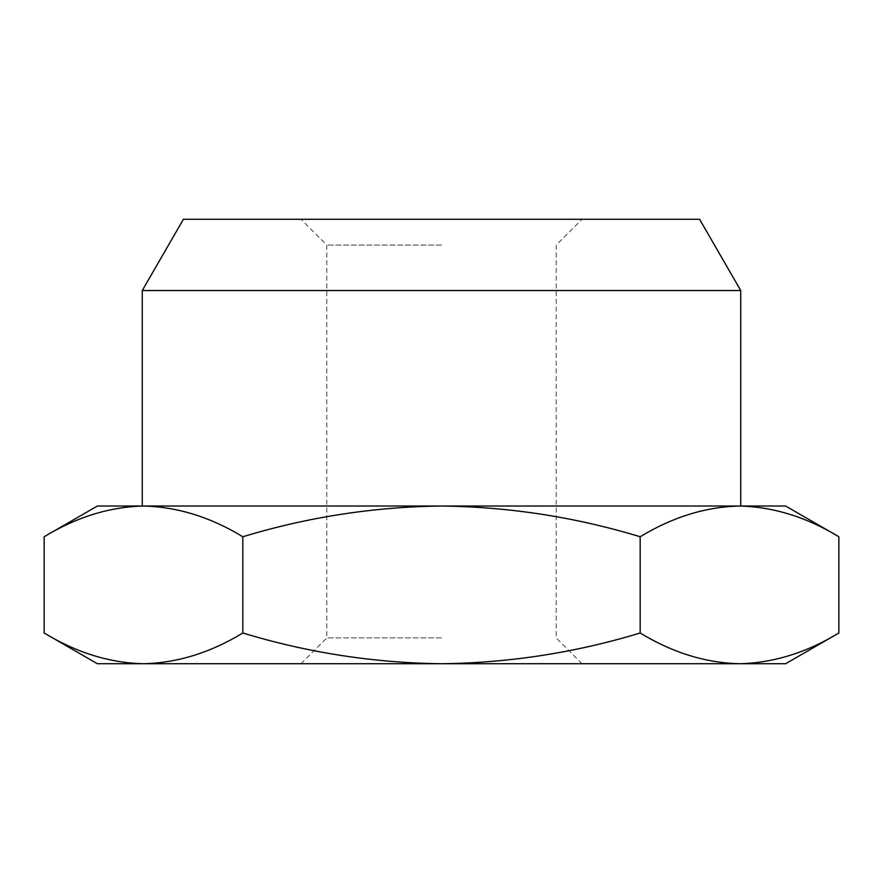 <?xml version="1.0" encoding="UTF-8"?>
<svg xmlns="http://www.w3.org/2000/svg" width="883" height="883" viewBox="0 0 883 883"><rect width="100%" height="100%" fill="white"/><g stroke="black" fill="none" stroke-linecap="round" stroke-linejoin="round"><path stroke-width="0.66" stroke-dasharray="4.42 3.31" d="M142.262 290.529L740.738 290.529M785.616 506.025L97.384 506.025M183.41 219.26L699.59 219.26M441.5 245.066L326.798 245.066L441.5 245.066M838.85 536.754C806.466 517.085 773.353 506.842 739.513 506.025C705.672 506.842 672.559 517.085 640.175 536.754C575.407 517.085 509.182 506.842 441.5 506.025C373.818 506.842 307.593 517.085 242.825 536.754L242.825 633.001C210.441 652.68 177.328 662.923 143.488 663.74L97.384 663.74M640.175 536.754L640.175 633.001C575.407 652.68 509.182 662.923 441.5 663.74L143.488 663.74C109.647 662.923 76.534 652.68 44.15 633.001M441.5 637.934L326.798 637.934L441.5 637.934M242.825 536.754C210.441 517.085 177.328 506.842 143.488 506.025C109.647 506.842 76.534 517.085 44.15 536.754M441.5 219.26L582.018 219.26L441.5 219.26M838.85 633.001C806.466 652.68 773.353 662.923 739.513 663.74L441.5 663.74C373.818 662.923 307.593 652.68 242.825 633.001M785.616 663.74L739.513 663.74C705.672 662.923 672.559 652.68 640.175 633.001M441.5 663.74L582.018 663.74L441.5 663.74M300.982 663.74L326.798 637.934L326.798 245.066L300.982 219.26M582.018 663.74L556.202 637.934L556.202 245.066L582.018 219.26"/><path stroke-width="1.32" d="M142.262 290.529L183.41 219.26L699.59 219.26L740.738 290.529L142.262 290.529L142.262 506.025M640.175 633.001C672.559 652.68 705.672 662.923 739.513 663.74L97.384 663.74L44.15 633.001C76.534 652.68 109.647 662.923 143.488 663.74C177.328 662.923 210.441 652.68 242.825 633.001C307.593 652.68 373.818 662.923 441.5 663.74C509.182 662.923 575.407 652.68 640.175 633.001L640.175 536.754C672.559 517.085 705.672 506.842 739.513 506.025L785.616 506.025L838.85 536.754L838.85 633.001C806.466 652.68 773.353 662.923 739.513 663.74L785.616 663.74L838.85 633.001M640.175 536.754C575.407 517.085 509.182 506.842 441.5 506.025C373.818 506.842 307.593 517.085 242.825 536.754C210.441 517.085 177.328 506.842 143.488 506.025C109.647 506.842 76.534 517.085 44.15 536.754L97.384 506.025L739.513 506.025C773.353 506.842 806.466 517.085 838.85 536.754M242.825 536.754L242.825 633.001M44.15 536.754L44.15 633.001M740.738 290.529L740.738 506.025"/></g></svg>
